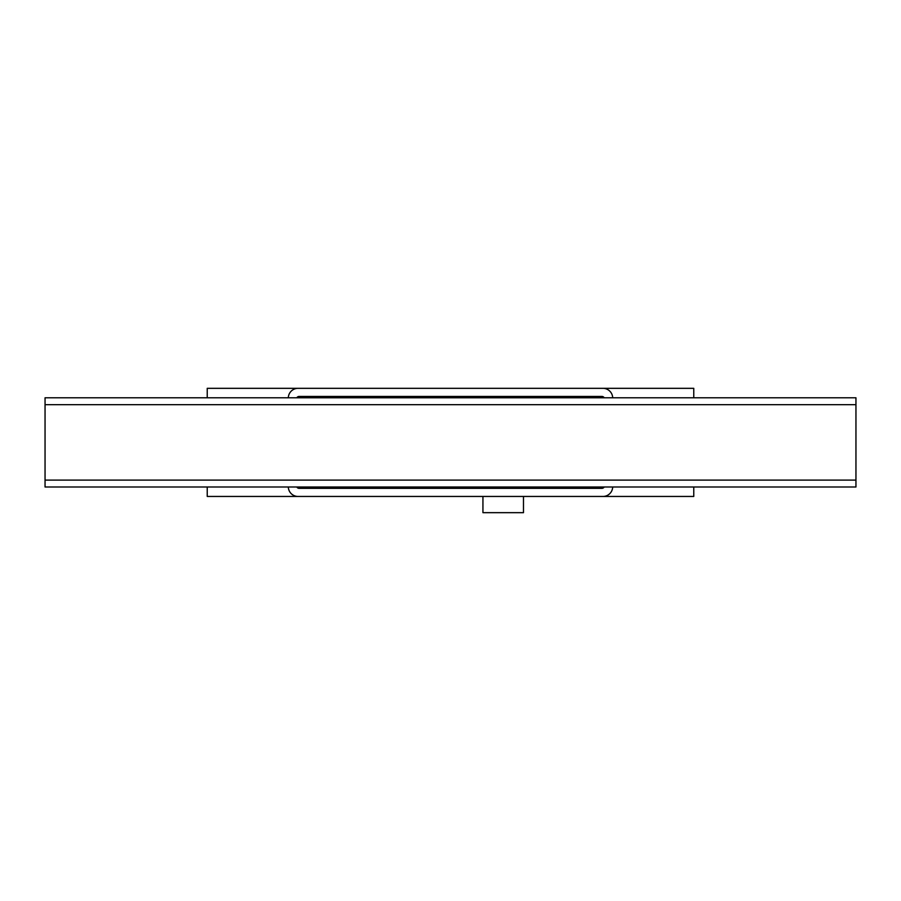 <?xml version="1.0" encoding="UTF-8"?>
<svg xmlns="http://www.w3.org/2000/svg" width="901" height="901" viewBox="0 0 901 901"><rect width="100%" height="100%" fill="white"/><g stroke="black" fill="none" stroke-linecap="round" stroke-linejoin="round"><path stroke-width="1.35" d="M523.481 496.451L523.481 512.669L482.936 512.669L482.936 496.451M604.211 486.99A2.703 2.703 0 0 1 601.868 488.342L299.132 488.342A2.703 2.703 0 0 1 296.789 486.99M296.789 397.791A2.703 2.703 0 0 1 299.132 396.44L601.868 396.44A2.703 2.703 0 0 1 604.211 397.791M612.68 486.99A9.731 9.731 0 0 1 602.949 496.451L298.051 496.451A9.731 9.731 0 0 1 288.32 486.99M288.32 397.791A9.731 9.731 0 0 1 298.051 388.331L602.949 388.331A9.731 9.731 0 0 1 612.68 397.791M693.77 486.99L693.77 496.451L602.949 496.451M602.949 388.331L693.77 388.331L693.77 397.791M298.051 496.451L207.23 496.451L207.23 486.99M207.23 397.791L207.23 388.331L298.051 388.331M45.05 480.098L855.95 480.098L855.95 486.99L45.05 486.99L45.05 397.791L855.95 397.791L855.95 404.684L45.05 404.684M855.95 480.098L855.95 404.684"/></g></svg>
